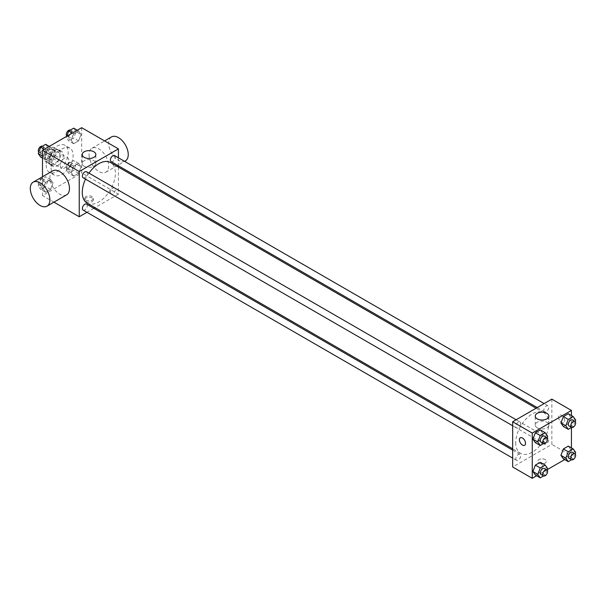 <?xml version="1.0" encoding="UTF-8"?>
<svg xmlns="http://www.w3.org/2000/svg" width="606" height="606" viewBox="0 0 606 606"><rect width="100%" height="100%" fill="white"/><g stroke="black" fill="none" stroke-linecap="round" stroke-linejoin="round"><path stroke-width="0.45" stroke-dasharray="3.03 2.27" d="M60.259 165.506A6.06 3.5 120 0 0 61.517 168.286A6.06 3.5 120 0 0 67.577 164.787A6.06 3.5 120 0 0 67.577 157.787A6.06 3.5 120 0 0 62.903 159.408A6.06 3.5 120 0 0 60.259 165.506M45.564 157.03A6.06 3.5 120 0 0 46.821 159.802A6.06 3.5 120 0 0 52.881 156.303A6.06 3.5 120 0 0 52.881 149.303A6.06 3.5 120 0 0 48.207 150.932A6.06 3.5 120 0 0 45.564 157.03M46.707 150.712L52.995 147.084A8.226 4.75 120 0 1 53.964 147.425A8.226 4.75 120 0 1 54.752 148.099L54.752 155.356A8.226 4.75 120 0 1 52.995 158.393L46.707 162.022A8.226 4.75 120 0 1 45.738 161.681A8.226 4.75 120 0 1 44.95 161.007L44.95 153.757A8.226 4.75 120 0 1 46.707 150.712L51.608 153.538L57.888 149.909L52.995 147.084M52.995 158.393L57.888 161.219L51.608 164.847L46.707 162.022M44.95 161.007L49.851 163.832L49.851 156.583L44.95 153.757M49.851 163.832A8.226 4.75 120 0 0 50.631 164.506A8.226 4.75 120 0 0 51.608 164.847M57.888 161.219A8.226 4.75 120 0 0 59.646 158.181L54.752 155.356M57.888 149.909A8.226 4.75 120 0 1 58.865 150.258A8.226 4.75 120 0 1 59.646 150.924L59.646 158.181M51.608 153.538A8.226 4.75 120 0 0 49.851 156.583M54.752 164.453A8.658 4.999 -60 0 1 50.419 164.877A8.658 4.999 -60 0 1 50.419 154.878A8.658 4.999 -60 0 1 59.077 149.887A8.658 4.999 -60 0 1 60.403 156.818A8.658 4.999 -60 0 1 54.752 164.453M57.199 165.862A8.658 4.999 120 0 0 62.85 158.234A8.658 4.999 120 0 0 61.524 151.295A8.658 4.999 120 0 0 54.858 153.613A8.658 4.999 120 0 0 51.078 162.332A8.658 4.999 120 0 0 52.866 166.294A8.658 4.999 120 0 0 57.199 165.862M59.646 150.924L54.752 148.099M46.177 165.158A15.582 8.999 120 0 0 49.404 172.293A15.582 8.999 120 0 0 64.986 163.294A15.582 8.999 120 0 0 64.986 145.296A15.582 8.999 120 0 0 52.98 149.47A15.582 8.999 120 0 0 46.177 165.158M51.078 167.983A15.582 8.999 120 0 0 54.305 175.119A15.582 8.999 120 0 0 69.887 166.12A15.582 8.999 120 0 0 69.887 148.129A15.582 8.999 120 0 0 57.881 152.303A15.582 8.999 120 0 0 51.078 167.983M81.052 166.855L78.575 173.233L73.629 176.088L71.152 172.566L73.629 166.188L78.575 163.332L81.052 166.855L78.575 173.233L73.629 176.088L71.152 172.566L73.629 166.188L78.575 163.332L81.052 166.855L76.151 164.021L73.682 170.4L68.728 173.255L66.259 169.741L68.728 163.362L73.682 160.507L76.151 164.021M81.052 134.502L78.575 140.88L73.629 143.736L71.152 140.221L73.629 133.843L78.575 130.987L81.052 134.502L78.575 140.88L73.629 143.736L71.152 140.221L73.629 133.843L78.575 130.987L81.052 134.502L76.151 131.676L73.682 138.054L68.728 140.91L66.259 137.388L66.652 136.373M81.681 127.692L81.681 172.93L42.503 195.556L42.503 176.778M53.033 183.027L50.563 189.405L45.617 192.261L43.14 188.739L45.617 182.361L50.563 179.505L53.033 183.027L50.563 189.405L45.617 192.261L43.14 188.739L45.617 182.361L50.563 179.505L53.033 183.027L48.139 180.202L45.662 186.572L40.716 189.436L38.239 185.913L40.716 179.535L45.662 176.679L48.139 180.202M53.033 150.674L50.563 157.052L45.617 159.908L43.14 156.393L45.617 150.015L50.563 147.16L53.033 150.674L50.563 157.052L45.617 159.908L43.14 156.393L45.617 150.015L50.563 147.16L53.033 150.674L48.139 147.849L45.662 154.227L40.716 157.083M53.949 202.162L42.503 195.556M118.42 167.104L118.42 194.14L81.681 172.93M118.42 194.14L95.006 207.653M93.862 208.312L86.938 212.312M85.969 201.563A4.325 2.5 0 0 0 90.688 202.101A4.325 2.5 0 0 0 93.362 199.791A4.325 2.5 0 0 0 89.029 197.298A4.325 2.5 0 0 0 84.704 199.791A4.325 2.5 0 0 0 85.969 201.563M87.12 203.101A23.407 13.514 120 0 0 110.534 189.587A23.407 13.514 120 0 0 110.534 162.552M88.984 173.149A23.407 13.514 120 0 0 85.522 179.141M118.42 157.795L118.42 165.786M111.103 161.567A3.462 2 120 0 0 114.564 159.567A3.462 2 120 0 0 114.564 155.568M110.383 192.329A3.462 2 120 0 0 111.103 193.912A3.462 2 120 0 0 114.564 191.913A3.462 2 120 0 0 114.564 187.913A3.462 2 120 0 0 111.898 188.845A3.462 2 120 0 0 110.383 192.329M83.09 210.085A3.462 2 120 0 0 86.552 208.093A3.462 2 120 0 0 86.552 204.093M86.552 171.74A3.462 2 -60 0 1 87.272 173.331A3.462 2 -60 0 1 85.757 176.816A3.462 2 -60 0 1 83.09 177.74M89.067 154.575A13.855 7.999 -120 0 0 95.119 168.513A13.855 7.999 -120 0 0 105.792 172.225A13.855 7.999 -120 0 0 105.792 156.234A13.855 7.999 -120 0 0 91.938 148.235A13.855 7.999 -120 0 0 89.067 154.575M66.615 194.844A13.855 7.999 60 0 1 52.76 186.853A13.855 7.999 60 0 1 52.76 170.854M111.527 136.926A13.855 7.999 -120 0 0 108.663 143.266A13.855 7.999 -120 0 0 114.708 157.204A13.855 7.999 -120 0 0 125.381 160.916M84.219 166.271A6.81 3.931 180 0 1 82.219 163.491A6.81 3.931 180 0 1 89.029 159.56A6.81 3.931 180 0 1 95.839 163.491A6.81 3.931 180 0 1 91.635 167.12A6.81 3.931 180 0 1 84.219 166.271M85.969 200.139A4.325 2.5 0 0 0 90.688 200.677A4.325 2.5 0 0 0 93.362 198.367A4.325 2.5 0 0 0 89.029 195.867A4.325 2.5 0 0 0 84.704 198.367A4.325 2.5 0 0 0 85.969 200.139M515.706 442.622A23.407 13.514 120 0 0 520.554 453.341A23.407 13.514 120 0 0 543.961 439.827A23.407 13.514 120 0 0 543.961 412.792A23.407 13.514 120 0 0 525.925 419.064A23.407 13.514 120 0 0 515.706 442.622M520.698 423.564A3.462 2 -60 0 1 519.19 427.056A3.462 2 -60 0 1 516.517 427.98A3.462 2 -60 0 1 516.517 423.98A3.462 2 -60 0 1 519.978 421.981A3.462 2 -60 0 1 520.698 423.564M543.817 442.569A3.462 2 120 0 0 544.529 444.153A3.462 2 120 0 0 547.998 442.153A3.462 2 120 0 0 547.998 438.153A3.462 2 120 0 0 545.324 439.085A3.462 2 120 0 0 543.817 442.569M515.804 458.742A3.462 2 120 0 0 516.517 460.325A3.462 2 120 0 0 519.978 458.325A3.462 2 120 0 0 519.978 454.326A3.462 2 120 0 0 517.312 455.257A3.462 2 120 0 0 515.804 458.742M543.817 410.224A3.462 2 120 0 0 544.529 411.807A3.462 2 120 0 0 547.998 409.807A3.462 2 120 0 0 547.998 405.808A3.462 2 120 0 0 545.324 406.732A3.462 2 120 0 0 543.817 410.224M551.846 399.134L551.846 444.38L512.668 466.999M571.435 447.887L571.435 455.689L551.846 444.38M571.435 455.689L564.678 459.59M547.294 469.627L536.666 475.763M538.992 463.113A4.325 2.5 0 0 0 543.711 463.651A4.325 2.5 0 0 0 546.385 461.34A4.325 2.5 0 0 0 542.052 458.848A4.325 2.5 0 0 0 537.727 461.34A4.325 2.5 0 0 0 538.992 463.113A4.325 2.5 0 0 0 543.711 463.651A4.325 2.5 0 0 0 546.385 461.34A4.325 2.5 0 0 0 542.052 458.84A4.325 2.5 0 0 0 537.727 461.34A4.325 2.5 0 0 0 538.992 463.105M570.799 417.261L568.33 413.739L570.799 417.261L568.33 423.639L563.383 426.495L568.33 423.639L570.799 417.261L575.7 420.087M542.787 465.779L540.317 462.264L542.787 465.779L540.317 472.157L535.363 475.013L540.317 472.157L542.787 465.779L547.688 468.612M571.435 415.534L571.435 427.495M570.799 449.607L568.33 446.092L570.799 449.607L568.33 455.985L563.383 458.84L568.33 455.985L570.799 449.607L575.7 452.432M542.787 433.434L540.317 429.912L542.787 433.434L540.317 439.812L535.363 442.668L540.317 439.812L542.787 433.434L547.688 436.259M558.58 417.163A4.325 2.5 -120 0 0 560.474 421.518A4.325 2.5 -120 0 0 563.807 422.677A4.325 2.5 -120 0 0 563.807 417.678A4.325 2.5 -120 0 0 559.474 415.178A4.325 2.5 -120 0 0 558.58 417.163A4.325 2.5 -120 0 0 560.467 421.518A4.325 2.5 -120 0 0 563.807 422.677A4.325 2.5 -120 0 0 563.807 417.678A4.325 2.5 -120 0 0 559.474 415.186A4.325 2.5 -120 0 0 558.58 417.163M520.296 437.797L520.296 437.805A4.325 2.5 60 0 1 523.637 438.964A4.325 2.5 60 0 1 525.523 443.319A4.325 2.5 60 0 1 524.629 445.296L524.629 445.296M537.234 427.821A6.81 3.931 180 0 1 535.242 425.041A6.81 3.931 180 0 1 542.052 421.109A6.81 3.931 180 0 1 548.862 425.041A6.81 3.931 180 0 1 544.658 428.669A6.81 3.931 180 0 1 537.234 427.821M547.135 437.691L545.211 442.638L543.567 443.584M541.006 442.115A3.462 2 120 0 0 544.468 440.115A3.462 2 120 0 0 544.468 436.123M545.211 442.638L540.317 439.812M575.147 421.518L573.223 426.465L571.579 427.412M569.019 425.942A3.462 2 120 0 0 572.481 423.942A3.462 2 120 0 0 572.481 419.943M573.223 426.465L568.33 423.639M547.135 470.036L545.211 474.983L543.567 475.937M541.006 474.468A3.462 2 120 0 0 544.468 472.468A3.462 2 120 0 0 544.468 468.468M545.211 474.983L540.317 472.157M575.147 453.864L573.223 458.81L571.579 459.765M569.019 458.295A3.462 2 120 0 0 572.481 456.295A3.462 2 120 0 0 572.481 452.296M573.223 458.81L568.33 455.985M45.662 144.334L48.139 147.849M40.738 152.121A3.462 2 120 0 0 41.458 153.704A3.462 2 120 0 0 44.92 151.705A3.462 2 120 0 0 44.92 147.705A3.462 2 120 0 0 42.253 148.637A3.462 2 120 0 0 40.738 152.121M50.563 157.052L45.662 154.227M45.617 159.908L42.503 158.113M43.14 156.393L42.503 156.022M45.617 150.015L44.314 149.265M50.563 147.16L49.268 146.41M38.799 152.136A3.462 2 120 0 0 39.011 152.295A3.462 2 120 0 0 42.473 150.296A3.462 2 120 0 0 42.473 146.296A3.462 2 120 0 0 42.359 146.235M73.682 128.154L76.151 131.676M68.758 135.949A3.462 2 120 0 0 69.47 137.532A3.462 2 120 0 0 72.932 135.532A3.462 2 120 0 0 72.932 131.532A3.462 2 120 0 0 70.266 132.464A3.462 2 120 0 0 68.758 135.949M78.575 140.88L73.682 138.054M73.629 143.736L68.728 140.91M71.152 140.221L66.259 137.388M73.629 133.843L72.326 133.093M78.575 130.987L77.28 130.237M66.811 135.964A3.462 2 120 0 0 67.024 136.123A3.462 2 120 0 0 70.485 134.123A3.462 2 120 0 0 70.485 130.123A3.462 2 120 0 0 70.372 130.063M40.738 184.466A3.462 2 120 0 0 41.458 186.057A3.462 2 120 0 0 44.92 184.057A3.462 2 120 0 0 44.92 180.058A3.462 2 120 0 0 42.253 180.982A3.462 2 120 0 0 40.738 184.466M50.563 189.405L45.662 186.572M45.617 192.261L40.716 189.436M43.14 188.739L38.239 185.913M45.617 182.361L40.716 179.535M50.563 179.505L45.662 176.679M38.292 183.057A3.462 2 120 0 0 39.011 184.641A3.462 2 120 0 0 42.473 182.641A3.462 2 120 0 0 42.473 178.641A3.462 2 120 0 0 39.807 179.573A3.462 2 120 0 0 38.292 183.057M68.758 168.294A3.462 2 120 0 0 69.47 169.877A3.462 2 120 0 0 72.932 167.885A3.462 2 120 0 0 72.932 163.885A3.462 2 120 0 0 70.266 164.809A3.462 2 120 0 0 68.758 168.294M78.575 173.233L73.682 170.4M73.629 176.088L68.728 173.255M71.152 172.566L66.259 169.741M73.629 166.188L68.728 163.362M78.575 163.332L73.682 160.507M66.304 166.885A3.462 2 120 0 0 67.024 168.468A3.462 2 120 0 0 70.485 166.468A3.462 2 120 0 0 70.485 162.469A3.462 2 120 0 0 67.819 163.393A3.462 2 120 0 0 66.304 166.885M46.821 159.802L61.517 168.286M52.881 149.303L67.577 157.787M61.524 151.295L59.077 149.887M52.866 166.294L50.419 164.877M58.865 150.258L53.964 147.425M50.631 164.506L45.738 161.681M69.887 148.129L64.986 145.296M54.305 175.119L49.404 172.293M105.792 172.225L124.601 161.363M91.938 148.235L104.603 140.925M95.839 163.491L95.839 154.553M82.219 163.491L82.219 154.553M84.704 198.367L84.704 199.791M93.362 198.367L93.362 199.791M543.961 412.792L536.075 408.239M520.554 453.341L512.668 448.788M512.668 425.753L516.517 427.98M516.13 419.761L519.978 421.981M547.998 438.153L114.564 187.913M544.529 444.153L111.103 193.912M519.978 454.326L512.668 450.106M516.517 460.325L512.668 458.106M547.998 405.808L544.143 403.581M544.529 411.807L537.219 407.58M548.862 425.041L548.862 416.102M535.242 425.041L535.242 416.102M44.92 147.705L42.473 146.296M41.458 153.704L39.011 152.295M72.932 131.532L70.485 130.123M69.47 137.532L67.024 136.123M44.92 180.058L42.473 178.641M41.458 186.057L39.011 184.641M72.932 163.885L70.485 162.469M69.47 169.877L67.024 168.468"/><path stroke-width="0.91" d="M42.503 176.778L42.503 150.311L81.681 127.692L118.42 148.894L118.42 157.795M86.938 212.312L79.234 216.759L53.949 202.162M95.006 207.653L93.862 208.312M85.522 179.141A23.407 13.514 120 0 0 82.272 192.382A23.407 13.514 120 0 0 87.12 203.101L512.668 448.788M536.075 408.239L110.534 162.552A23.407 13.514 120 0 0 88.984 173.149M118.42 165.786L118.42 167.104M79.234 216.759L79.234 171.521L118.42 148.894M544.143 403.581L114.564 155.568A3.462 2 120 0 0 111.898 156.499A3.462 2 120 0 0 110.383 159.984A3.462 2 120 0 0 111.103 161.567L537.219 407.58M512.668 450.106L86.552 204.093A3.462 2 120 0 0 83.886 205.017A3.462 2 120 0 0 82.371 208.502A3.462 2 120 0 0 83.09 210.085L512.668 458.106M512.668 425.753L83.09 177.74A3.462 2 -60 0 1 83.09 173.74A3.462 2 -60 0 1 86.552 171.74L516.13 419.761M79.234 171.521L42.503 150.311M84.219 157.333A6.81 3.931 180 0 1 82.219 154.553A6.81 3.931 180 0 1 89.029 150.621A6.81 3.931 180 0 1 95.839 154.553A6.81 3.931 180 0 1 91.635 158.189A6.81 3.931 180 0 1 84.219 157.333M33.171 182.164L52.76 170.854A13.855 7.999 60 0 1 63.433 174.566A13.855 7.999 60 0 1 69.478 188.504A13.855 7.999 60 0 1 66.615 194.844L47.018 206.161A13.855 7.999 60 0 1 33.171 198.162A13.855 7.999 60 0 1 33.171 182.164A13.855 7.999 60 0 1 43.844 185.875A13.855 7.999 60 0 1 49.889 199.813A13.855 7.999 60 0 1 47.018 206.161M124.601 161.363L125.381 160.916A13.855 7.999 -120 0 0 125.381 144.925A13.855 7.999 -120 0 0 111.527 136.926L104.603 140.925M536.666 475.763L532.257 478.308L512.668 466.999L512.668 421.761L551.846 399.134L571.435 410.444L571.435 415.534M564.678 459.59L547.294 469.627M563.383 426.495L560.906 422.973L563.383 416.595L568.33 413.739L563.383 416.595L560.906 422.973L563.383 426.495L568.276 429.321L565.807 425.798L568.276 419.428L573.223 416.564L575.7 420.087L575.147 421.518M535.363 475.013L532.894 471.498L535.363 465.12L540.317 462.264L535.363 465.12L532.894 471.498L535.363 475.013L540.264 477.846L537.787 474.324L540.264 467.946L545.211 465.09L547.688 468.612L547.135 470.036M571.435 427.495L571.435 447.887M532.257 478.308L532.257 433.07L571.435 410.444M563.383 458.84L560.906 455.326L563.383 448.948L568.33 446.092L563.383 448.948L560.906 455.326L563.383 458.84L568.276 461.666L565.807 458.151L568.276 451.773L573.223 448.917L575.7 452.432L575.147 453.864M535.363 442.668L532.894 439.145L535.363 432.767L540.317 429.912L535.363 432.767L532.894 439.145L535.363 442.668L540.264 445.493L537.787 441.979L540.264 435.6L545.211 432.745L547.688 436.259L547.135 437.691M532.257 433.07L512.668 421.761M537.234 418.882A6.81 3.931 180 0 1 535.242 416.102A6.81 3.931 180 0 1 542.052 412.171A6.81 3.931 180 0 1 548.862 416.102A6.81 3.931 180 0 1 544.658 419.731A6.81 3.931 180 0 1 537.234 418.882M525.523 443.319A4.325 2.5 60 0 1 524.629 445.296A4.325 2.5 60 0 1 520.296 442.797A4.325 2.5 60 0 1 520.296 437.805A4.325 2.5 60 0 1 523.637 438.964A4.325 2.5 60 0 1 525.523 443.319M524.629 445.296A4.325 2.5 60 0 1 520.296 442.797A4.325 2.5 60 0 1 520.296 437.797M543.567 443.584L540.264 445.493M546.915 437.532L544.468 436.123A3.462 2 120 0 0 541.802 437.047A3.462 2 120 0 0 540.287 440.532A3.462 2 120 0 0 541.006 442.115L543.453 443.531A3.462 2 120 0 0 546.915 441.532A3.462 2 120 0 0 546.915 437.532A3.462 2 120 0 0 544.249 438.464A3.462 2 120 0 0 542.741 441.948A3.462 2 120 0 0 543.453 443.531M537.787 441.979L532.894 439.145M540.264 435.6L535.363 432.767M545.211 432.745L540.317 429.912M571.579 427.412L568.276 429.321M574.935 421.359L572.481 419.943A3.462 2 120 0 0 569.814 420.875A3.462 2 120 0 0 568.299 424.359A3.462 2 120 0 0 569.019 425.942L571.466 427.359A3.462 2 120 0 0 574.935 425.359A3.462 2 120 0 0 574.935 421.359A3.462 2 120 0 0 572.261 422.291A3.462 2 120 0 0 570.754 425.776A3.462 2 120 0 0 571.466 427.359M565.807 425.798L560.906 422.973M568.276 419.428L563.383 416.595M573.223 416.564L568.33 413.739M543.567 475.937L540.264 477.846M546.915 469.877L544.468 468.468A3.462 2 120 0 0 541.802 469.392A3.462 2 120 0 0 540.287 472.877A3.462 2 120 0 0 541.006 474.468L543.453 475.877A3.462 2 120 0 0 546.915 473.877A3.462 2 120 0 0 546.915 469.877A3.462 2 120 0 0 544.249 470.809A3.462 2 120 0 0 542.741 474.293A3.462 2 120 0 0 543.453 475.877M537.787 474.324L532.894 471.498M540.264 467.946L535.363 465.12M545.211 465.09L540.317 462.264M571.579 459.765L568.276 461.666M574.935 453.705L572.481 452.296A3.462 2 120 0 0 569.814 453.22A3.462 2 120 0 0 568.299 456.704A3.462 2 120 0 0 569.019 458.295L571.466 459.704A3.462 2 120 0 0 574.935 457.704A3.462 2 120 0 0 574.935 453.705A3.462 2 120 0 0 572.261 454.636A3.462 2 120 0 0 570.754 458.121A3.462 2 120 0 0 571.466 459.704M565.807 458.151L560.906 455.326M568.276 451.773L563.383 448.948M573.223 448.917L568.33 446.092M42.503 158.113L40.716 157.083L38.239 153.568L40.716 147.19L45.662 144.334L49.268 146.41M42.503 156.022L38.239 153.568M44.314 149.265L40.716 147.19M42.359 146.235A3.462 2 120 0 0 39.731 147.296A3.462 2 120 0 0 38.292 150.705A3.462 2 120 0 0 38.799 152.136M66.652 136.373L68.728 131.017L73.682 128.154L77.28 130.237M72.326 133.093L68.728 131.017M70.372 130.063A3.462 2 120 0 0 67.751 131.123A3.462 2 120 0 0 66.304 134.532A3.462 2 120 0 0 66.811 135.964"/></g></svg>
